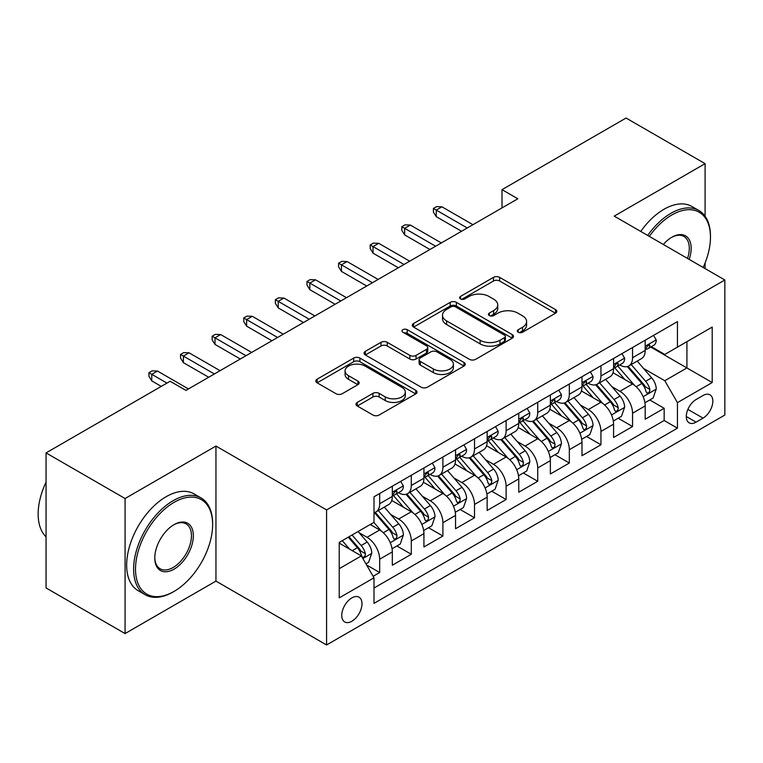 <?xml version="1.0" encoding="UTF-8"?>
<svg xmlns="http://www.w3.org/2000/svg" width="763" height="763" viewBox="0 0 763 763"><rect width="100%" height="100%" fill="white"/><g stroke="black" fill="none" stroke-linecap="round" stroke-linejoin="round"><path stroke-width="1.14" d="M518.22 332.229A3.071 1.774 0 0 0 522.56 332.229L555.531 313.202A4.387 2.537 0 0 0 556.809 311.409A4.387 2.537 0 0 0 555.531 309.616L499.679 277.379A4.387 2.537 0 0 0 493.47 277.379L460.509 296.406A3.071 1.774 0 0 0 459.612 297.665A3.071 1.774 0 0 0 460.509 298.915A3.071 1.774 0 0 0 464.848 298.915L469.121 296.454A14.039 8.107 0 0 1 488.978 296.454L493.632 299.144A14.039 8.107 0 0 1 497.743 304.876A14.039 8.107 0 0 1 493.632 310.608L489.36 313.068A3.071 1.774 0 0 0 488.463 314.318A3.071 1.774 0 0 0 489.36 315.577A3.071 1.774 0 0 0 493.709 315.577L497.972 313.116A14.039 8.107 0 0 1 517.829 313.116L522.483 315.796A14.039 8.107 0 0 1 526.594 321.528A14.039 8.107 0 0 1 522.483 327.26L518.22 329.73A3.071 1.774 0 0 0 517.314 330.98A3.071 1.774 0 0 0 518.22 332.229L518.22 329.73M351.867 621.254A14.306 8.259 120 0 0 361.214 608.645A14.306 8.259 120 0 0 359.02 597.181A14.306 8.259 120 0 0 351.867 597.887A14.306 8.259 120 0 0 342.52 610.495A14.306 8.259 120 0 0 344.714 621.959A14.306 8.259 120 0 0 351.867 621.254M357.265 402.406A4.387 2.537 0 0 0 355.987 404.199A4.387 2.537 0 0 0 357.265 405.992L372.935 415.034A4.387 2.537 0 0 0 379.144 415.034L415.759 393.899A4.387 2.537 0 0 0 417.037 392.106A4.387 2.537 0 0 0 415.759 390.313L359.907 358.076A4.387 2.537 0 0 0 353.698 358.076L317.093 379.211A4.387 2.537 0 0 0 315.806 381.004A4.387 2.537 0 0 0 317.093 382.797L336.016 393.718A4.387 2.537 0 0 0 342.225 393.718L357.895 384.676A4.387 2.537 0 0 0 359.173 382.883A4.387 2.537 0 0 0 357.895 381.09L348.5 375.673A11.741 6.781 0 0 1 345.067 370.885A11.741 6.781 0 0 1 352.315 364.619A11.741 6.781 0 0 1 365.105 366.087L401.872 387.318A11.741 6.781 0 0 1 405.306 392.106A11.741 6.781 0 0 1 398.067 398.372A11.741 6.781 0 0 1 385.267 396.903L379.144 393.365A4.387 2.537 0 0 0 372.935 393.365L357.265 402.406L357.265 405.992M215.948 446.059L125.075 498.525L46.057 452.898L46.057 587.949L125.075 633.567L215.948 581.101L326.583 644.973L326.583 509.932L215.948 446.059L215.948 581.101M705.098 216.234L705.098 163.654L614.215 216.12L724.85 279.992L326.583 509.932M705.098 163.654L626.07 118.027L502.006 189.653L502.006 207.908M46.057 452.898L170.12 381.271L185.924 390.398L517.81 198.781L502.006 189.653M469.426 359.325A4.387 2.537 0 0 0 475.635 359.325L512.25 338.19A4.387 2.537 0 0 0 513.528 336.397A4.387 2.537 0 0 0 512.25 334.604L456.398 302.367A4.387 2.537 0 0 0 450.189 302.367L413.584 323.502A4.387 2.537 0 0 0 412.297 325.296A4.387 2.537 0 0 0 413.584 327.079L469.426 359.325M404.104 332.897A3.071 1.774 0 0 1 407.223 333.336L407.223 329.683L463.999 362.463A4.387 2.537 0 0 1 465.287 364.256A4.387 2.537 0 0 1 463.999 366.04L427.385 387.184A4.387 2.537 0 0 1 421.186 387.184L365.334 354.938L365.334 351.352A4.387 2.537 0 0 0 364.056 353.145A4.387 2.537 0 0 0 365.334 354.938M365.334 351.352L381.004 342.31A4.387 2.537 0 0 1 387.213 342.31L409.855 355.386A4.387 2.537 0 0 0 416.064 355.386L426.46 349.387A4.387 2.537 0 0 0 427.747 347.594A4.387 2.537 0 0 0 426.46 345.801L402.874 332.191A3.071 1.774 0 0 1 401.977 330.932A3.071 1.774 0 0 1 403.875 329.301A3.071 1.774 0 0 1 407.223 329.683M373.126 576.313L379.678 572.527L366.564 564.954M359.106 532.717L367.041 537.305A17.883 10.32 60 0 1 379.678 559.203L392.325 551.907L392.325 565.221L411.295 554.272L396.913 545.974M390.713 514.472L398.648 519.05A17.883 10.32 60 0 1 411.295 540.948L423.932 533.652L423.932 546.976L442.902 536.027L428.52 527.719M422.32 496.227L430.256 500.805A17.883 10.32 60 0 1 442.902 522.703L455.54 515.406L455.54 528.721L474.51 517.772L460.127 509.474M453.928 477.972L461.863 482.559A17.883 10.32 60 0 1 474.51 504.457L487.156 497.152L487.156 510.476L506.117 499.527L491.734 491.219M485.535 459.727L493.47 464.305A17.883 10.32 60 0 1 506.117 486.203L518.764 478.906L518.764 492.23L537.724 481.281L523.342 472.974M517.142 441.472L525.087 446.059A17.883 10.32 60 0 1 537.724 467.957L550.371 460.652L550.371 473.976L569.332 463.027L554.949 454.729M548.759 423.227L556.694 427.805A17.883 10.32 60 0 1 569.332 449.703L581.978 442.406L581.978 455.73L600.948 444.781L586.566 436.474M580.366 404.972L588.302 409.559A17.883 10.32 60 0 1 600.948 431.457L613.586 424.161L613.586 437.476L632.556 426.527L632.556 413.212A17.883 10.32 -120 0 0 619.909 391.305L611.974 386.727M618.173 418.229L632.556 426.527M392.325 551.907A17.883 10.32 -120 0 0 379.678 529.999L370.198 524.524M423.932 533.652A17.883 10.32 -120 0 0 411.295 511.754L391.743 500.471M455.54 515.406A17.883 10.32 -120 0 0 442.902 493.508L423.351 482.216M487.156 497.152A17.883 10.32 -120 0 0 474.51 475.254L454.958 463.971M518.764 478.906A17.883 10.32 -120 0 0 506.117 457.008L486.565 445.716M550.371 460.652A17.883 10.32 -120 0 0 537.724 438.754L518.182 427.471M581.978 442.406A17.883 10.32 -120 0 0 569.332 420.508L549.789 409.226M613.586 424.161A17.883 10.32 -120 0 0 600.948 402.263L581.396 390.971M703.038 395.511L696.085 399.526A13.858 8.002 120 0 0 687.034 411.734A13.858 8.002 120 0 0 689.161 422.836A13.858 8.002 120 0 0 696.085 422.149L703.038 418.134A13.858 8.002 120 0 0 712.089 405.926A13.858 8.002 120 0 0 709.971 394.824A13.858 8.002 120 0 0 703.038 395.511M326.583 644.973L724.85 415.034L724.85 279.992M339.22 568.693L361.347 555.912L373.994 577.82L373.994 603.361L677.439 428.177L677.439 402.626L664.792 380.727L643.581 368.481M373.994 577.82L339.22 597.887L339.22 542.407L373.994 522.34L373.994 496.789L677.439 321.595L677.439 347.146L712.203 327.069L712.203 382.549L677.439 402.626M398.486 492.679L398.648 492.774A17.883 10.32 60 0 0 407.585 493.661L420.232 486.355A17.883 10.32 -120 0 0 423.932 478.172L423.932 467.957M430.094 474.433L430.256 474.529A17.883 10.32 60 0 0 439.192 475.406L451.839 468.11A17.883 10.32 -120 0 0 455.54 459.927L455.54 449.703M461.701 456.179L461.863 456.274A17.883 10.32 60 0 0 470.809 457.161L483.446 449.865A17.883 10.32 -120 0 0 487.156 441.672L487.156 431.457M493.308 437.933L493.47 438.029A17.883 10.32 60 0 0 502.416 438.916L515.054 431.61A17.883 10.32 -120 0 0 518.764 423.427L518.764 413.203M524.915 419.679L525.087 419.774A17.883 10.32 60 0 0 534.024 420.661L546.67 413.365A17.883 10.32 -120 0 0 550.371 405.182L550.371 394.957M556.523 401.433L556.694 401.529A17.883 10.32 60 0 0 565.631 402.416L578.278 395.11A17.883 10.32 -120 0 0 581.978 386.927L581.978 376.712M588.139 383.188L588.302 383.284A17.883 10.32 60 0 0 597.238 384.161L609.885 376.865A17.883 10.32 -120 0 0 613.586 368.682L613.586 358.457M373.994 588.035L664.163 420.508L664.163 408.281L645.193 419.23L645.193 405.906A17.883 10.32 -120 0 0 632.556 384.008L613.004 372.726M619.747 364.933L619.909 365.029A17.883 10.32 -120 0 0 628.846 365.916A17.883 10.32 -120 0 0 632.556 357.733L632.556 347.508M628.846 365.916L641.492 358.62A17.883 10.32 -120 0 0 645.193 350.427L645.193 340.212M379.678 493.499L379.678 503.723A17.883 10.32 60 0 1 375.978 511.906A17.883 10.32 60 0 1 373.994 512.631M375.978 511.906L388.625 504.61A17.883 10.32 -120 0 0 392.325 496.427L392.325 486.203M411.295 475.254L411.295 485.478A17.883 10.32 60 0 1 407.585 493.661M442.902 457.008L442.902 467.223A17.883 10.32 60 0 1 439.192 475.406M474.51 438.754L474.51 448.978A17.883 10.32 60 0 1 470.809 457.161M506.117 420.508L506.117 430.723A17.883 10.32 60 0 1 502.416 438.916M537.724 402.254L537.724 412.478A17.883 10.32 60 0 1 534.024 420.661M569.332 384.008L569.332 394.233A17.883 10.32 60 0 1 565.631 402.416M600.948 365.763L600.948 375.978A17.883 10.32 60 0 1 597.238 384.161M600.948 431.457L600.948 444.781M569.332 449.703L569.332 463.027M537.724 467.957L537.724 481.281M506.117 486.203L506.117 499.527M474.51 504.457L474.51 517.772M442.902 522.703L442.902 536.027M411.295 540.948L411.295 554.272M379.678 559.203L379.678 572.527M361.347 555.912L339.22 543.142M664.792 380.727L686.919 367.947L686.919 341.671L712.203 327.069M650.715 347.051L712.203 382.549M651.354 346.688L664.792 354.442L677.439 347.146M705.098 268.586L705.098 262.968M125.075 498.525L125.075 633.567M649.78 399.974L664.163 408.281M664.163 420.508L677.439 428.177M519.441 332.668L522.483 330.913A14.039 8.107 0 0 0 526.594 325.181L526.594 321.528M497.743 304.876L497.743 308.519A14.039 8.107 0 0 1 493.632 314.251L490.59 316.006M555.464 313.231L499.679 281.022A4.387 2.537 0 0 0 493.47 281.022L461.739 299.354M512.183 338.219L456.398 306.011A4.387 2.537 0 0 0 450.189 306.011L413.641 327.117M504.486 337.656A3.071 1.774 0 0 0 505.392 336.397A3.071 1.774 0 0 0 504.486 335.148L455.463 306.84A3.071 1.774 0 0 0 451.124 306.84L446.622 309.444A14.039 8.107 0 0 0 442.511 315.176A14.039 8.107 0 0 0 446.622 320.908L480.137 340.25A14.039 8.107 0 0 0 499.994 340.25L504.486 337.656L504.486 341.299A3.071 1.774 0 0 0 505.392 340.05L505.392 336.397M442.511 315.176L442.511 318.82A14.039 8.107 0 0 0 446.622 324.552L446.622 320.908M504.486 341.299L499.994 343.903A14.039 8.107 0 0 1 480.137 343.903L446.622 324.552M365.391 354.976L381.004 345.963L381.004 342.31M427.747 347.594L427.747 351.247A4.387 2.537 0 0 1 426.46 353.031L416.064 359.039A4.387 2.537 0 0 1 409.855 359.039L387.213 345.963A4.387 2.537 0 0 0 381.004 345.963M407.223 333.336L463.942 366.078M433.365 368.958A11.741 6.781 0 0 0 446.155 370.427A11.741 6.781 0 0 0 453.394 364.161A11.741 6.781 0 0 0 449.96 359.373L437.008 351.896A4.387 2.537 0 0 0 430.799 351.896L420.403 357.895A4.387 2.537 0 0 0 419.125 359.688A4.387 2.537 0 0 0 420.403 361.481L433.365 368.958L433.365 372.602A11.741 6.781 0 0 0 446.155 374.07A11.741 6.781 0 0 0 453.394 367.814L453.394 364.161M419.125 359.688L419.125 363.331A4.387 2.537 0 0 0 420.403 365.124L420.403 361.481M433.365 372.602L420.403 365.124M405.306 392.106L405.306 395.759A11.741 6.781 0 0 1 398.067 402.015A11.741 6.781 0 0 1 385.267 400.546L379.144 397.008A4.387 2.537 0 0 0 372.935 397.008L357.332 406.021M345.067 370.885L345.067 374.528A11.741 6.781 0 0 0 348.5 379.325L348.5 375.673M357.828 384.705L348.5 379.325M415.692 393.927L359.907 361.719A4.387 2.537 0 0 0 353.698 361.719L317.15 382.826M644.926 402.778L653.099 398.057L656.256 388.939A11.846 6.838 -120 0 0 651.64 377.809L637.2 361.09M634.311 385.162L617.801 366.059M624.916 379.602L615.34 368.51A28.384 16.385 -120 0 0 614.453 367.518M627.234 366.555L641.845 383.474A11.846 6.838 60 0 1 646.07 391.629L646.929 393.031L648.531 392.811L649.599 391.505L649.866 389.445A11.846 6.838 -120 0 0 645.641 381.281L631.201 364.561M628.102 366.278L643.791 384.457A6.037 3.481 60 0 1 645.317 386.812L649.866 389.445M653.576 335.377L656.256 340.031A11.846 6.838 60 0 1 653.805 345.267L647.797 348.739A11.846 6.838 -120 0 0 649.866 346.011L649.609 344.952L648.13 345.248L646.07 348.195A11.846 6.838 60 0 1 645.193 349.883M645.593 349.292L645.641 349.292A11.846 6.838 -120 0 0 647.797 348.739M467.242 227.975L436.264 210.092L436.264 216.663L433.413 212.104L433.413 208.452L436.264 210.092L441.949 206.811L472.926 224.694M436.264 216.663L461.548 231.265M433.413 208.452L436.579 206.63L441.949 206.811M703.171 267.47A54.535 31.483 120 0 0 710.467 237.198A54.535 31.483 120 0 0 671.907 214.928A54.535 31.483 120 0 0 649.332 236.387M647.701 235.452A55.88 32.265 -60 0 1 670.954 213.287A55.88 32.265 -60 0 1 698.898 210.521A55.88 32.265 -60 0 1 710.467 236.101L710.467 237.198M663.333 244.465A27.268 15.746 -60 0 1 671.907 237.198L671.907 237.198A27.268 15.746 -60 0 1 689.17 259.391M640.748 231.437A55.88 32.265 -60 0 1 664.001 209.272A55.88 32.265 -60 0 1 691.946 206.506L698.898 210.521M687.52 258.438A25.923 14.964 120 0 0 683.925 236.454A25.923 14.964 120 0 0 671.421 237.474M173.115 591.954L174.069 591.411A54.535 31.483 120 0 0 212.629 524.62A54.535 31.483 120 0 0 174.069 502.35A54.535 31.483 120 0 0 135.509 569.15A54.535 31.483 120 0 0 174.069 591.411L173.115 591.954A55.88 32.265 -60 0 1 145.18 594.73A55.88 32.265 -60 0 1 136.615 549.951A55.88 32.265 -60 0 1 173.115 500.709A55.88 32.265 -60 0 1 201.06 497.943A55.88 32.265 -60 0 1 212.629 523.523L212.629 524.62M174.069 569.15A27.268 15.746 -60 0 1 154.784 558.011A27.268 15.746 -60 0 1 174.069 524.62L174.069 524.62A27.268 15.746 -60 0 1 193.344 535.75A27.268 15.746 -60 0 1 174.069 569.15M154.794 557.457A25.923 14.964 120 0 0 160.154 568.788A25.923 14.964 120 0 0 173.115 567.5A25.923 14.964 120 0 0 190.054 544.658A25.923 14.964 120 0 0 186.086 523.885A25.923 14.964 120 0 0 173.583 524.906M145.18 594.73L138.227 590.715A55.88 32.265 -60 0 1 129.662 545.936A55.88 32.265 -60 0 1 166.162 496.694A55.88 32.265 -60 0 1 194.107 493.928L201.06 497.943M46.057 536.847A55.88 32.265 -60 0 1 46.057 482.102M613.318 421.023L621.492 416.312L624.649 407.184A11.846 6.838 -120 0 0 620.033 396.064L605.593 379.345M602.703 403.417L586.194 384.304M593.309 397.847L583.724 386.755A28.384 16.385 -120 0 0 582.846 385.773M595.626 384.81L610.238 401.719A11.846 6.838 60 0 1 614.463 409.884L615.321 411.286L616.924 411.057L617.992 409.76L618.249 407.69A11.846 6.838 -120 0 0 614.034 399.526L599.584 382.807M596.485 384.533L612.184 402.702A6.037 3.481 60 0 1 613.71 405.067L618.249 407.69M581.711 439.278L589.885 434.557L593.042 425.43A11.846 6.838 -120 0 0 588.426 414.309L573.986 397.59M571.096 421.662L554.587 402.549M561.702 416.102L552.116 405.01A28.384 16.385 -120 0 0 551.239 404.018M564.019 403.055L578.631 419.965A11.846 6.838 60 0 1 582.856 428.129L583.714 429.531L585.316 429.311L586.385 428.005L586.642 425.935A11.846 6.838 -120 0 0 582.417 417.781L567.977 401.061M564.878 402.778L580.576 420.957A6.037 3.481 60 0 1 582.093 423.312L586.642 425.935M550.104 457.523L558.268 452.812L561.434 443.684A11.846 6.838 -120 0 0 556.818 432.564L542.379 415.845M539.479 439.917L522.979 420.804M530.094 434.347L520.509 423.255A28.384 16.385 -120 0 0 519.632 422.273M532.412 421.31L547.023 438.22A11.846 6.838 60 0 1 551.239 446.374L552.107 447.786L553.709 447.557L554.777 446.26L555.035 444.19A11.846 6.838 -120 0 0 550.81 436.026L536.37 419.307M533.27 421.033L548.969 439.202A6.037 3.481 60 0 1 550.485 441.567L555.035 444.19M518.497 475.778L526.661 471.057L529.827 461.93A11.846 6.838 -120 0 0 525.211 450.809L510.771 434.09M507.872 458.162L491.372 439.049M498.477 452.593L488.902 441.51A28.384 16.385 -120 0 0 488.024 440.518M500.805 439.555L515.406 456.465A11.846 6.838 60 0 1 519.632 464.629L520.5 466.031L522.092 465.802L523.17 464.505L523.428 462.435A11.846 6.838 -120 0 0 519.202 454.281L504.763 437.552M501.663 439.278L517.362 457.447A6.037 3.481 60 0 1 518.878 459.812L523.428 462.435M621.959 353.622L624.649 358.276A11.846 6.838 60 0 1 622.198 363.522L616.189 366.984A11.846 6.838 -120 0 0 618.249 364.256L618.001 363.207L616.523 363.503L614.463 366.45A11.846 6.838 60 0 1 613.586 368.128M613.986 367.537L614.034 367.537A11.846 6.838 -120 0 0 616.189 366.984M435.625 246.23L404.657 228.347L404.657 234.909L401.805 230.35L401.805 226.697L404.657 228.347L410.341 225.056L441.319 242.939M404.657 234.909L429.941 249.511M401.805 226.697L404.972 224.875L410.341 225.056M590.352 371.877L593.042 376.521A11.846 6.838 60 0 1 590.591 381.767L584.582 385.239A11.846 6.838 -120 0 0 586.642 382.501L586.394 381.452L584.916 381.748L582.856 384.695A11.846 6.838 60 0 1 581.978 386.383M582.369 385.792L582.417 385.792A11.846 6.838 -120 0 0 584.582 385.239M404.018 264.475L373.04 246.592L373.04 253.163L370.198 248.604L370.198 244.952L373.04 246.592L378.734 243.311L409.712 261.194M373.04 253.163L398.334 267.765M370.198 244.952L373.365 243.13L378.734 243.311M558.745 390.122L561.434 394.776A11.846 6.838 60 0 1 558.983 400.012L552.975 403.484A11.846 6.838 -120 0 0 555.035 400.756L554.787 399.707L553.309 400.003L551.239 402.94A11.846 6.838 60 0 1 550.371 404.628M550.762 404.037L550.81 404.037A11.846 6.838 -120 0 0 552.975 403.484M372.411 282.73L341.433 264.837L341.433 271.409L338.591 266.85L338.591 263.197L341.433 264.837L347.127 261.556L378.105 279.439M341.433 271.409L366.726 286.011M338.591 263.197L341.748 261.375L347.127 261.556M527.138 408.367L529.827 413.021A11.846 6.838 60 0 1 527.367 418.267L521.367 421.729A11.846 6.838 -120 0 0 523.428 419.001L523.18 417.952L521.701 418.248L519.632 421.195A11.846 6.838 60 0 1 518.764 422.883M519.155 422.292L519.202 422.292A11.846 6.838 -120 0 0 521.367 421.729M340.803 300.975L309.826 283.092L309.826 289.663L306.984 285.095L306.984 281.452L309.826 283.092L315.52 279.802L346.497 297.694M309.826 289.663L335.11 304.256M306.984 281.452L310.14 279.62L315.52 279.802M486.889 494.023L495.053 489.312L498.21 480.185A11.846 6.838 -120 0 0 493.604 469.064L479.154 452.335M476.265 476.408L459.755 457.304M466.87 470.847L457.295 459.755A28.384 16.385 -120 0 0 456.417 458.763M469.197 457.8L483.799 474.72A11.846 6.838 60 0 1 488.024 482.874L488.892 484.286L490.485 484.057L491.563 482.75L491.82 480.69A11.846 6.838 -120 0 0 487.595 472.526L473.155 455.807M470.056 457.523L485.754 475.702A6.037 3.481 60 0 1 487.271 478.058L491.82 480.69M495.53 426.622L498.21 431.276A11.846 6.838 60 0 1 495.759 436.512L489.76 439.984A11.846 6.838 -120 0 0 491.82 437.256L491.572 436.207L490.084 436.493L488.024 439.44A11.846 6.838 60 0 1 487.156 441.128M487.547 440.537L487.595 440.537A11.846 6.838 -120 0 0 489.76 439.984M309.196 319.22L278.218 301.337L278.218 307.909L275.376 303.35L275.376 299.697L278.218 301.337L283.912 298.056L314.881 315.939M278.218 307.909L303.502 322.511M275.376 299.697L278.533 297.875L283.912 298.056M455.282 512.269L463.446 507.557L466.603 498.43A11.846 6.838 -120 0 0 461.996 487.309L447.547 470.59M444.657 494.662L428.148 475.549M435.263 489.093L425.687 478A28.384 16.385 -120 0 0 424.8 477.018M437.59 476.055L452.192 492.965A11.846 6.838 60 0 1 456.417 501.129L457.275 502.531L458.878 502.302L459.955 501.005L460.213 498.935A11.846 6.838 -120 0 0 455.988 490.771L441.548 474.052M438.448 475.778L454.138 493.947A6.037 3.481 60 0 1 455.664 496.312L460.213 498.935M423.665 530.523L431.839 525.802L434.996 516.685A11.846 6.838 -120 0 0 430.38 505.554L415.94 488.835M413.05 512.908L396.541 493.795M403.656 507.347L394.07 496.255A28.384 16.385 -120 0 0 393.193 495.263M405.973 494.3L420.585 511.22A11.846 6.838 60 0 1 424.81 519.374L425.668 520.776L427.27 520.557L428.339 519.25L428.606 517.18A11.846 6.838 -120 0 0 424.381 509.026L409.931 492.307M406.832 494.023L422.53 512.202A6.037 3.481 60 0 1 424.056 514.558L428.606 517.18M392.058 548.769L400.232 544.057L403.389 534.93A11.846 6.838 -120 0 0 398.772 523.809L384.333 507.09M381.443 531.162L373.88 522.407M372.048 525.593L370.818 524.171M374.366 512.555L388.977 529.465A11.846 6.838 60 0 1 393.203 537.629L394.061 539.031L395.663 538.802L396.731 537.505L396.989 535.435A11.846 6.838 -120 0 0 392.773 527.271L378.324 510.552M375.224 512.278L390.923 530.447A6.037 3.481 60 0 1 392.449 532.812L396.989 535.435M365.935 563.857L368.615 562.302L371.781 553.175A11.846 6.838 -120 0 0 367.165 542.054L358.076 531.525M349.588 549.122L342.272 540.652M340.441 543.847L339.22 542.436M348.271 537.19L357.37 547.71A11.846 6.838 60 0 1 361.595 555.874L362.454 557.276L364.056 557.057L365.124 555.75L365.382 553.68A11.846 6.838 -120 0 0 361.157 545.526L352.067 534.997M349.006 536.761L359.316 548.692A6.037 3.481 60 0 1 360.832 551.058L365.382 553.68M463.923 444.867L466.603 449.521A11.846 6.838 60 0 1 464.152 454.767L458.143 458.229A11.846 6.838 -120 0 0 460.213 455.501L459.965 454.452L458.477 454.748L456.417 457.695A11.846 6.838 60 0 1 455.54 459.374M455.94 458.782L455.988 458.782A11.846 6.838 -120 0 0 458.143 458.229M277.589 337.475L246.611 319.592L246.611 326.163L243.769 321.595L243.769 317.942L246.611 319.592L252.295 316.302L283.273 334.184M246.611 326.163L271.895 340.756M243.769 317.942L246.926 316.12L252.295 316.302M432.306 463.122L434.996 467.776A11.846 6.838 60 0 1 432.545 473.012L426.536 476.484A11.846 6.838 -120 0 0 428.606 473.756L428.348 472.698L426.87 472.993L424.81 475.94A11.846 6.838 60 0 1 423.932 477.628M424.333 477.037L424.381 477.037A11.846 6.838 -120 0 0 426.536 476.484M245.982 355.72L215.004 337.837L215.004 344.409L212.152 339.85L212.152 336.197L215.004 337.837L220.688 334.556L251.666 352.439M215.004 344.409L240.288 359.011M212.152 336.197L215.319 334.375L220.688 334.556M400.699 481.367L403.389 486.021A11.846 6.838 60 0 1 400.937 491.258L394.929 494.729A11.846 6.838 -120 0 0 396.989 492.001L396.741 490.952L395.263 491.248L393.203 494.195A11.846 6.838 60 0 1 392.325 495.874M392.726 495.282L392.773 495.282A11.846 6.838 -120 0 0 394.929 494.729M214.365 373.975L183.397 356.092L183.397 362.654L180.545 358.095L180.545 354.442L183.397 356.092L189.081 352.802L220.059 370.684M183.397 362.654L208.68 377.256M180.545 354.442L183.711 352.62L189.081 352.802M166.954 383.093L151.78 374.337L151.78 380.909L148.938 376.34L148.938 372.697L151.78 374.337L157.474 371.056L188.451 388.939M151.78 380.909L161.27 386.383M148.938 372.697L152.104 370.866L157.474 371.056M367.041 537.305L379.678 529.999M398.648 519.05L411.295 511.754M430.256 500.805L442.902 493.508M461.863 482.559L474.51 475.254M493.47 464.305L506.117 457.008M525.087 446.059L537.724 438.754M556.694 427.805L569.332 420.508M588.302 409.559L600.948 402.263M619.909 391.305L632.556 384.008M632.556 357.733L645.193 350.427M379.678 503.723L392.325 496.427M411.295 485.478L423.932 478.172M442.902 467.223L455.54 459.927M474.51 448.978L487.156 441.672M506.117 430.723L518.764 423.427M537.724 412.478L550.371 405.182M569.332 394.233L581.978 386.927M600.948 375.978L613.586 368.682M632.556 413.212L645.193 405.906M687.883 409.388L703.038 418.134M686.29 416.493L696.085 422.149M522.483 330.913L522.483 327.26M489.36 315.577L489.36 313.068M493.632 314.251L493.632 310.608M460.509 298.915L460.509 296.406M493.47 281.022L493.47 277.379M499.679 281.022L499.679 277.379M555.531 313.202L555.531 309.616M413.584 327.079L413.584 323.502M450.189 306.011L450.189 302.367M456.398 306.011L456.398 302.367M512.25 338.19L512.25 334.604M480.137 343.903L480.137 340.25M499.994 343.903L499.994 340.25M387.213 345.963L387.213 342.31M409.855 359.039L409.855 355.386M416.064 359.039L416.064 355.386M426.46 353.031L426.46 349.387M463.999 366.04L463.999 362.463M372.935 397.008L372.935 393.365M379.144 397.008L379.144 393.365M385.267 400.546L385.267 396.903M357.895 384.676L357.895 381.09M317.093 382.797L317.093 379.211M353.698 361.719L353.698 358.076M359.907 361.719L359.907 358.076M415.759 393.899L415.759 390.313M643.123 396.703L656.18 389.168M645.641 381.281L651.64 377.809M636.199 386.736L641.845 383.474M656.18 339.888L645.193 346.23M648.331 345.124L649.866 346.011M611.516 414.948L624.573 407.413M614.034 399.526L620.033 396.064M604.592 404.981L610.238 401.719M579.909 433.203L592.965 425.659M582.417 417.781L588.426 414.309M572.975 423.227L578.631 419.965M548.301 451.448L561.358 443.913M550.81 436.026L556.818 432.564M541.368 441.481L547.023 438.22M516.685 469.703L529.741 462.159M519.202 454.281L525.211 450.809M509.76 459.727L515.406 456.465M624.573 358.143L613.586 364.485M616.723 363.369L618.249 364.256M592.965 376.388L581.978 382.73M585.116 381.624L586.642 382.501M561.358 394.643L550.371 400.985M553.509 399.869L555.035 400.756M529.741 412.888L518.764 419.23M521.902 418.124L523.428 419.001M485.077 487.948L498.134 480.413M487.595 472.526L493.604 469.064M478.153 477.981L483.799 474.72M498.134 431.133L487.156 437.476M490.285 436.369L491.82 437.256M453.47 506.193L466.527 498.659M455.988 490.771L461.996 487.309M446.546 496.227L452.192 492.965M421.863 524.448L434.92 516.913M424.381 509.026L430.38 505.554M414.938 514.481L420.585 511.22M390.255 542.693L403.312 535.159M392.773 527.271L398.772 523.809M383.322 532.727L388.977 529.465M362.854 558.516L371.705 553.404M361.157 545.526L367.165 542.054M352.258 550.667L357.37 547.71M466.527 449.388L455.54 455.73M458.677 454.624L460.213 455.501M434.92 467.633L423.932 473.976M427.07 472.869L428.606 473.756M403.312 485.888L392.325 492.23M395.463 491.114L396.989 492.001"/></g></svg>
